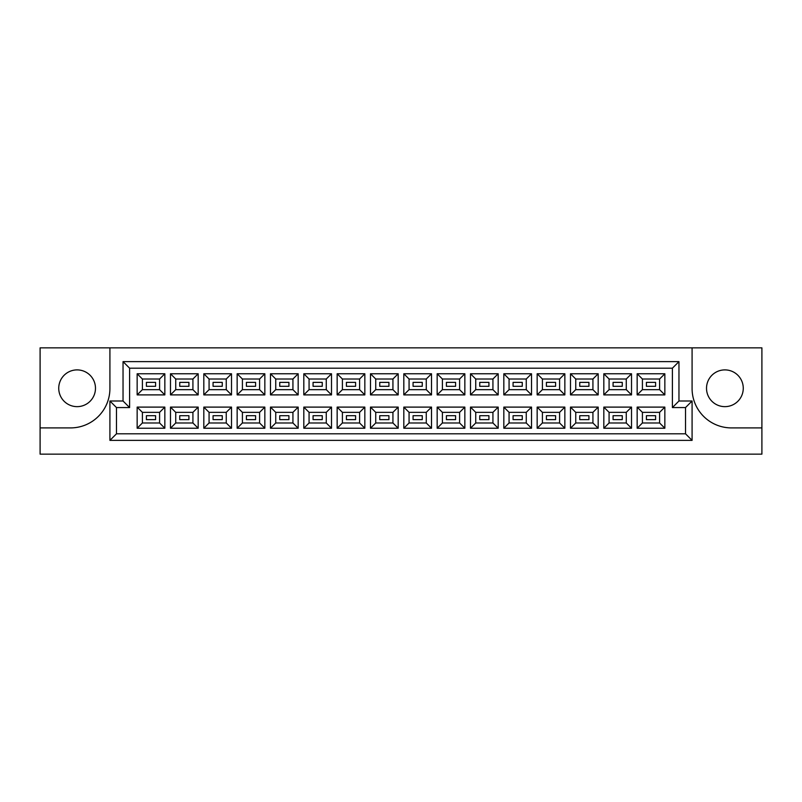 <?xml version="1.0" encoding="UTF-8"?>
<svg xmlns="http://www.w3.org/2000/svg" width="802" height="802" viewBox="0 0 802 802"><rect width="100%" height="100%" fill="white"/><g stroke="black" fill="none" stroke-linecap="round" stroke-linejoin="round"><path stroke-width="1.2" d="M724.888 369.892A18.376 18.376 0 0 0 706.522 388.268A18.376 18.376 0 0 0 724.888 406.644A18.376 18.376 0 0 0 743.264 388.268A18.376 18.376 0 0 0 724.888 369.892M77.112 406.644A18.376 18.376 0 0 1 58.736 388.268A18.376 18.376 0 0 1 77.112 369.892A18.376 18.376 0 0 1 95.478 388.268A18.376 18.376 0 0 1 77.112 406.644M761.9 427.907L761.9 347.847L692.086 347.847L692.086 388.529A39.368 39.368 0 0 0 731.454 427.907L761.9 427.907L761.9 454.153L40.1 454.153L40.1 427.907L70.546 427.907A39.368 39.368 0 0 0 109.914 388.529L109.914 347.847L40.1 347.847L40.1 427.907M692.086 347.847L109.914 347.847M109.914 401L123.037 401L123.037 361.632L678.963 361.632L678.963 401L692.086 401L692.086 440.368L109.914 440.368L109.914 401L116.48 407.566L116.48 433.812L685.52 433.812L685.52 407.566L672.397 407.566L672.397 368.188L129.603 368.188L129.603 407.566L116.48 407.566M637.159 407.105L664.848 407.105L664.848 428.228L637.159 428.228L637.159 407.105L642.412 412.348L642.412 422.985L659.605 422.985L659.605 412.348L642.412 412.348M637.159 373.772L664.848 373.772L664.848 394.895L637.159 394.895L637.159 373.772L642.412 379.015L642.412 389.652L659.605 389.652L659.605 379.015L642.412 379.015M603.826 407.105L631.515 407.105L631.515 428.228L603.826 428.228L603.826 407.105L609.079 412.348L609.079 422.985L626.272 422.985L626.272 412.348L609.079 412.348M603.826 373.772L631.515 373.772L631.515 394.895L603.826 394.895L603.826 373.772L609.079 379.015L609.079 389.652L626.272 389.652L626.272 379.015L609.079 379.015M570.493 407.105L598.182 407.105L598.182 428.228L570.493 428.228L570.493 407.105L575.746 412.348L575.746 422.985L592.929 422.985L592.929 412.348L575.746 412.348M570.493 373.772L598.182 373.772L598.182 394.895L570.493 394.895L570.493 373.772L575.746 379.015L575.746 389.652L592.929 389.652L592.929 379.015L575.746 379.015M537.16 407.105L564.849 407.105L564.849 428.228L537.16 428.228L537.16 407.105L542.403 412.348L542.403 422.985L559.596 422.985L559.596 412.348L542.403 412.348M537.16 373.772L564.849 373.772L564.849 394.895L537.16 394.895L537.16 373.772L542.403 379.015L542.403 389.652L559.596 389.652L559.596 379.015L542.403 379.015M503.826 407.105L531.515 407.105L531.515 428.228L503.826 428.228L503.826 407.105L509.07 412.348L509.07 422.985L526.262 422.985L526.262 412.348L509.07 412.348M503.826 373.772L531.515 373.772L531.515 394.895L503.826 394.895L503.826 373.772L509.07 379.015L509.07 389.652L526.262 389.652L526.262 379.015L509.07 379.015M470.493 407.105L498.182 407.105L498.182 428.228L470.493 428.228L470.493 407.105L475.736 412.348L475.736 422.985L492.929 422.985L492.929 412.348L475.736 412.348M470.493 373.772L498.182 373.772L498.182 394.895L470.493 394.895L470.493 373.772L475.736 379.015L475.736 389.652L492.929 389.652L492.929 379.015L475.736 379.015M437.16 407.105L464.849 407.105L464.849 428.228L437.16 428.228L437.16 407.105L442.403 412.348L442.403 422.985L459.596 422.985L459.596 412.348L442.403 412.348M437.16 373.772L464.849 373.772L464.849 394.895L437.16 394.895L437.16 373.772L442.403 379.015L442.403 389.652L459.596 389.652L459.596 379.015L442.403 379.015M403.817 407.105L431.516 407.105L431.516 428.228L403.817 428.228L403.817 407.105L409.07 412.348L409.07 422.985L426.263 422.985L426.263 412.348L409.07 412.348M403.817 373.772L431.516 373.772L431.516 394.895L403.817 394.895L403.817 373.772L409.07 379.015L409.07 389.652L426.263 389.652L426.263 379.015L409.07 379.015M370.484 407.105L398.183 407.105L398.183 428.228L370.484 428.228L370.484 407.105L375.737 412.348L375.737 422.985L392.93 422.985L392.93 412.348L375.737 412.348M370.484 373.772L398.183 373.772L398.183 394.895L370.484 394.895L370.484 373.772L375.737 379.015L375.737 389.652L392.93 389.652L392.93 379.015L375.737 379.015M337.151 407.105L364.84 407.105L364.84 428.228L337.151 428.228L337.151 407.105L342.404 412.348L342.404 422.985L359.597 422.985L359.597 412.348L342.404 412.348M337.151 373.772L364.84 373.772L364.84 394.895L337.151 394.895L337.151 373.772L342.404 379.015L342.404 389.652L359.597 389.652L359.597 379.015L342.404 379.015M303.818 407.105L331.507 407.105L331.507 428.228L303.818 428.228L303.818 407.105L309.071 412.348L309.071 422.985L326.264 422.985L326.264 412.348L309.071 412.348M303.818 373.772L331.507 373.772L331.507 394.895L303.818 394.895L303.818 373.772L309.071 379.015L309.071 389.652L326.264 389.652L326.264 379.015L309.071 379.015M270.485 407.105L298.174 407.105L298.174 428.228L270.485 428.228L270.485 407.105L275.738 412.348L275.738 422.985L292.93 422.985L292.93 412.348L275.738 412.348M270.485 373.772L298.174 373.772L298.174 394.895L270.485 394.895L270.485 373.772L275.738 379.015L275.738 389.652L292.93 389.652L292.93 379.015L275.738 379.015M237.151 407.105L264.84 407.105L264.84 428.228L237.151 428.228L237.151 407.105L242.404 412.348L242.404 422.985L259.597 422.985L259.597 412.348L242.404 412.348M237.151 373.772L264.84 373.772L264.84 394.895L237.151 394.895L237.151 373.772L242.404 379.015L242.404 389.652L259.597 389.652L259.597 379.015L242.404 379.015M203.818 407.105L231.507 407.105L231.507 428.228L203.818 428.228L203.818 407.105L209.071 412.348L209.071 422.985L226.254 422.985L226.254 412.348L209.071 412.348M203.818 373.772L231.507 373.772L231.507 394.895L203.818 394.895L203.818 373.772L209.071 379.015L209.071 389.652L226.254 389.652L226.254 379.015L209.071 379.015M170.485 407.105L198.174 407.105L198.174 428.228L170.485 428.228L170.485 407.105L175.728 412.348L175.728 422.985L192.921 422.985L192.921 412.348L175.728 412.348M170.485 373.772L198.174 373.772L198.174 394.895L170.485 394.895L170.485 373.772L175.728 379.015L175.728 389.652L192.921 389.652L192.921 379.015L175.728 379.015M137.152 407.105L164.841 407.105L164.841 428.228L137.152 428.228L137.152 407.105L142.395 412.348L142.395 422.985L159.588 422.985L159.588 412.348L142.395 412.348M137.152 373.772L164.841 373.772L164.841 394.895L137.152 394.895L137.152 373.772L142.395 379.015L142.395 389.652L159.588 389.652L159.588 379.015L142.395 379.015M155.588 386.303L155.588 382.364L146.405 382.364L146.405 386.303L155.588 386.303L146.405 386.303L146.405 382.364L155.588 382.364L155.588 386.303M155.588 419.636L155.588 415.697L146.405 415.697L146.405 419.636L155.588 419.636L146.405 419.636L146.405 415.697L155.588 415.697L155.588 419.636M188.921 386.303L188.921 382.364L179.738 382.364L179.738 386.303L188.921 386.303L179.738 386.303L179.738 382.364L188.921 382.364L188.921 386.303M188.921 419.636L188.921 415.697L179.738 415.697L179.738 419.636L188.921 419.636L179.738 419.636L179.738 415.697L188.921 415.697L188.921 419.636M222.254 386.303L222.254 382.364L213.071 382.364L213.071 386.303L222.254 386.303L213.071 386.303L213.071 382.364L222.254 382.364L222.254 386.303M222.254 419.636L222.254 415.697L213.071 415.697L213.071 419.636L222.254 419.636L213.071 419.636L213.071 415.697L222.254 415.697L222.254 419.636M255.587 386.303L255.587 382.364L246.404 382.364L246.404 386.303L255.587 386.303L246.404 386.303L246.404 382.364L255.587 382.364L255.587 386.303M255.587 419.636L255.587 415.697L246.404 415.697L246.404 419.636L255.587 419.636L246.404 419.636L246.404 415.697L255.587 415.697L255.587 419.636M288.92 386.303L288.92 382.364L279.738 382.364L279.738 386.303L288.92 386.303L279.738 386.303L279.738 382.364L288.92 382.364L288.92 386.303M288.92 419.636L288.92 415.697L279.738 415.697L279.738 419.636L288.92 419.636L279.738 419.636L279.738 415.697L288.92 415.697L288.92 419.636M322.254 386.303L322.254 382.364L313.071 382.364L313.071 386.303L322.254 386.303L313.071 386.303L313.071 382.364L322.254 382.364L322.254 386.303M322.254 419.636L322.254 415.697L313.071 415.697L313.071 419.636L322.254 419.636L313.071 419.636L313.071 415.697L322.254 415.697L322.254 419.636M355.597 386.303L355.597 382.364L346.404 382.364L346.404 386.303L355.597 386.303L346.404 386.303L346.404 382.364L355.597 382.364L355.597 386.303M355.597 419.636L355.597 415.697L346.404 415.697L346.404 419.636L355.597 419.636L346.404 419.636L346.404 415.697L355.597 415.697L355.597 419.636M388.93 386.303L388.93 382.364L379.737 382.364L379.737 386.303L388.93 386.303L379.737 386.303L379.737 382.364L388.93 382.364L388.93 386.303M388.93 419.636L388.93 415.697L379.737 415.697L379.737 419.636L388.93 419.636L379.737 419.636L379.737 415.697L388.93 415.697L388.93 419.636M422.263 386.303L422.263 382.364L413.07 382.364L413.07 386.303L422.263 386.303L413.07 386.303L413.07 382.364L422.263 382.364L422.263 386.303M422.263 419.636L422.263 415.697L413.07 415.697L413.07 419.636L422.263 419.636L413.07 419.636L413.07 415.697L422.263 415.697L422.263 419.636M455.596 386.303L455.596 382.364L446.403 382.364L446.403 386.303L455.596 386.303L446.403 386.303L446.403 382.364L455.596 382.364L455.596 386.303M455.596 419.636L455.596 415.697L446.403 415.697L446.403 419.636L455.596 419.636L446.403 419.636L446.403 415.697L455.596 415.697L455.596 419.636M488.929 386.303L488.929 382.364L479.746 382.364L479.746 386.303L488.929 386.303L479.746 386.303L479.746 382.364L488.929 382.364L488.929 386.303M488.929 419.636L488.929 415.697L479.746 415.697L479.746 419.636L488.929 419.636L479.746 419.636L479.746 415.697L488.929 415.697L488.929 419.636M522.262 386.303L522.262 382.364L513.079 382.364L513.079 386.303L522.262 386.303L513.079 386.303L513.079 382.364L522.262 382.364L522.262 386.303M522.262 419.636L522.262 415.697L513.079 415.697L513.079 419.636L522.262 419.636L513.079 419.636L513.079 415.697L522.262 415.697L522.262 419.636M555.596 386.303L555.596 382.364L546.413 382.364L546.413 386.303L555.596 386.303L546.413 386.303L546.413 382.364L555.596 382.364L555.596 386.303M555.596 419.636L555.596 415.697L546.413 415.697L546.413 419.636L555.596 419.636L546.413 419.636L546.413 415.697L555.596 415.697L555.596 419.636M588.929 386.303L588.929 382.364L579.746 382.364L579.746 386.303L588.929 386.303L579.746 386.303L579.746 382.364L588.929 382.364L588.929 386.303M588.929 419.636L588.929 415.697L579.746 415.697L579.746 419.636L588.929 419.636L579.746 419.636L579.746 415.697L588.929 415.697L588.929 419.636M622.262 386.303L622.262 382.364L613.079 382.364L613.079 386.303L622.262 386.303L613.079 386.303L613.079 382.364L622.262 382.364L622.262 386.303M622.262 419.636L622.262 415.697L613.079 415.697L613.079 419.636L622.262 419.636L613.079 419.636L613.079 415.697L622.262 415.697L622.262 419.636M655.595 386.303L655.595 382.364L646.412 382.364L646.412 386.303L655.595 386.303L646.412 386.303L646.412 382.364L655.595 382.364L655.595 386.303M655.595 419.636L655.595 415.697L646.412 415.697L646.412 419.636L655.595 419.636L646.412 419.636L646.412 415.697L655.595 415.697L655.595 419.636M142.395 389.652L137.152 394.895M159.588 389.652L164.841 394.895M164.841 373.772L159.588 379.015M142.395 422.985L137.152 428.228M159.588 422.985L164.841 428.228M164.841 407.105L159.588 412.348M175.728 389.652L170.485 394.895M192.921 389.652L198.174 394.895M198.174 373.772L192.921 379.015M175.728 422.985L170.485 428.228M192.921 422.985L198.174 428.228M198.174 407.105L192.921 412.348M209.071 389.652L203.818 394.895M226.254 389.652L231.507 394.895M231.507 373.772L226.254 379.015M209.071 422.985L203.818 428.228M226.254 422.985L231.507 428.228M231.507 407.105L226.254 412.348M242.404 389.652L237.151 394.895M259.597 389.652L264.84 394.895M264.84 373.772L259.597 379.015M242.404 422.985L237.151 428.228M259.597 422.985L264.84 428.228M264.84 407.105L259.597 412.348M275.738 389.652L270.485 394.895M292.93 389.652L298.174 394.895M298.174 373.772L292.93 379.015M275.738 422.985L270.485 428.228M292.93 422.985L298.174 428.228M298.174 407.105L292.93 412.348M309.071 389.652L303.818 394.895M326.264 389.652L331.507 394.895M331.507 373.772L326.264 379.015M309.071 422.985L303.818 428.228M326.264 422.985L331.507 428.228M331.507 407.105L326.264 412.348M342.404 389.652L337.151 394.895M359.597 389.652L364.84 394.895M364.84 373.772L359.597 379.015M342.404 422.985L337.151 428.228M359.597 422.985L364.84 428.228M364.84 407.105L359.597 412.348M375.737 389.652L370.484 394.895M392.93 389.652L398.183 394.895M398.183 373.772L392.93 379.015M375.737 422.985L370.484 428.228M392.93 422.985L398.183 428.228M398.183 407.105L392.93 412.348M409.07 389.652L403.817 394.895M426.263 389.652L431.516 394.895M431.516 373.772L426.263 379.015M409.07 422.985L403.817 428.228M426.263 422.985L431.516 428.228M431.516 407.105L426.263 412.348M442.403 389.652L437.16 394.895M459.596 389.652L464.849 394.895M464.849 373.772L459.596 379.015M442.403 422.985L437.16 428.228M459.596 422.985L464.849 428.228M464.849 407.105L459.596 412.348M475.736 389.652L470.493 394.895M492.929 389.652L498.182 394.895M498.182 373.772L492.929 379.015M475.736 422.985L470.493 428.228M492.929 422.985L498.182 428.228M498.182 407.105L492.929 412.348M509.07 389.652L503.826 394.895M526.262 389.652L531.515 394.895M531.515 373.772L526.262 379.015M509.07 422.985L503.826 428.228M526.262 422.985L531.515 428.228M531.515 407.105L526.262 412.348M542.403 389.652L537.16 394.895M559.596 389.652L564.849 394.895M564.849 373.772L559.596 379.015M542.403 422.985L537.16 428.228M559.596 422.985L564.849 428.228M564.849 407.105L559.596 412.348M575.746 389.652L570.493 394.895M592.929 389.652L598.182 394.895M598.182 373.772L592.929 379.015M575.746 422.985L570.493 428.228M592.929 422.985L598.182 428.228M598.182 407.105L592.929 412.348M609.079 389.652L603.826 394.895M626.272 389.652L631.515 394.895M631.515 373.772L626.272 379.015M609.079 422.985L603.826 428.228M626.272 422.985L631.515 428.228M631.515 407.105L626.272 412.348M642.412 389.652L637.159 394.895M659.605 389.652L664.848 394.895M664.848 373.772L659.605 379.015M642.412 422.985L637.159 428.228M659.605 422.985L664.848 428.228M664.848 407.105L659.605 412.348M116.48 433.812L109.914 440.368M685.52 433.812L692.086 440.368M123.037 401L129.603 407.566M685.52 407.566L692.086 401M123.037 361.632L129.603 368.188M672.397 407.566L678.963 401M678.963 361.632L672.397 368.188"/></g></svg>

